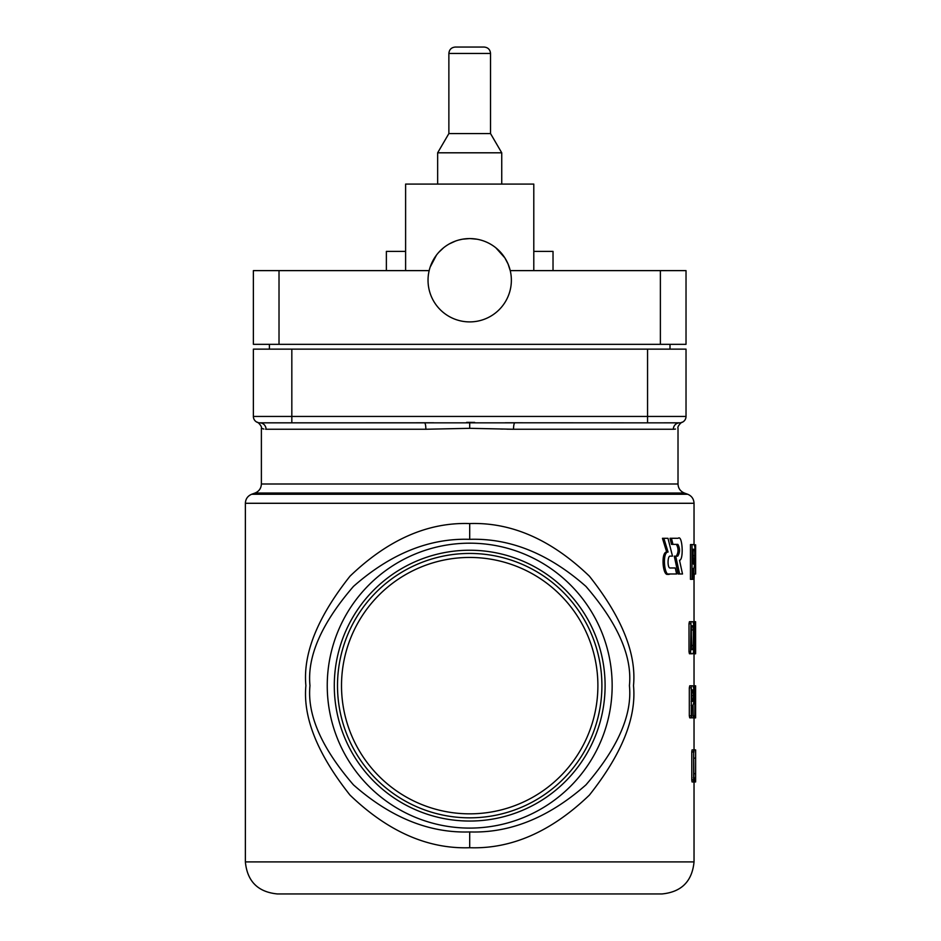 <?xml version="1.0" encoding="UTF-8"?>
<svg xmlns="http://www.w3.org/2000/svg" width="941" height="941" viewBox="0 0 941 941"><rect width="100%" height="100%" fill="white"/><g stroke="black" fill="none" stroke-linecap="round" stroke-linejoin="round"><path stroke-width="1.41" d="M694.011 717.842L695.611 717.901L695.611 685.801L695.575 709.138L695.011 687.33L694.846 685.801L693.141 686.212M693.082 705.127L693.258 717.842L694.858 717.842L695.023 694.529L695.587 716.654L693.976 716.654M692.694 705.432C693.599 704.856 694.058 701.586 694.082 695.622C694.058 689.647 693.599 686.377 692.694 685.801L689.729 685.801L689.318 687.847L689.318 715.795L689.729 717.842L691.306 717.842L691.706 715.795L691.706 705.432L692.694 705.432L691.117 705.432M693.976 653.748L695.587 653.807L695.622 651.572L695.587 621.707L693.987 621.707M693.011 653.501L694.717 653.748L694.905 651.701L694.905 630.435L695.54 652.56L693.94 652.56M695.587 621.707L695.54 645.044L694.717 621.707L693.011 621.954M693.87 569.446L695.211 560.013L694.858 546.827L694.035 544.557L690.459 544.557L690.459 579.327L693.035 579.327L693.035 568.493L693.87 569.446L692.282 569.446M676.379 544.369C678.637 548.474 678.59 552.414 676.25 556.166M679.614 573.986L682.507 573.986L679.496 560.224C683.872 560.483 682.507 534.229 678.167 538.287L670.027 538.287L671.521 544.369L677.861 544.369C680.12 548.474 680.072 552.402 677.72 556.166L675.72 556.166L679.614 573.986L678.12 573.986L674.262 556.166L675.72 556.166M673.803 567.976L670.168 567.976C667.275 568.505 667.416 555.355 670.286 556.143L671.062 556.143M670.286 556.143L672.497 556.143L667.981 538.311L663.84 538.311L668.086 552.049C661.946 551.838 664.24 578.162 669.816 573.986L675.168 573.986M663.84 538.311L662.464 538.311L666.687 552.049C660.57 551.92 662.84 578.08 668.404 573.986M693.94 569.446L693.94 574.01L695.634 574.01L695.634 544.851L694.246 544.804M694.964 777.866L693.917 777.866L693.646 749.895L692.058 749.895L691.788 751.941L691.788 779.889L692.058 781.947L694.964 781.947L694.964 777.866L693.364 777.866M695.634 749.895L695.634 781.947L695.634 749.895L694.035 749.895L693.917 752.271M689 651.701L689.424 653.748L692.694 653.748C693.47 653.277 693.87 650.525 693.882 645.491L693.882 629.964C693.87 624.953 693.47 622.201 692.694 621.707L689.424 621.707L689 623.754L689 651.701L690.565 651.701L690.988 653.748M469.7 847.723C511.516 849.135 551.414 831.597 589.384 795.11C621.848 754.106 636.551 717.618 633.505 685.636C636.539 653.642 621.836 617.155 589.395 576.186C551.438 539.687 511.528 522.149 469.7 523.561C427.884 522.137 387.998 539.675 350.017 576.174C317.552 617.167 302.849 653.654 305.896 685.636C302.861 717.63 317.552 754.117 349.993 795.086C387.963 831.585 427.873 849.135 469.7 847.723L469.7 831.938C510.057 833.267 548.803 817.576 585.937 784.876C617.861 747.883 632.352 714.807 629.423 685.636C632.34 656.453 617.849 623.377 585.961 586.419C548.838 553.708 510.081 538.017 469.7 539.334C429.343 538.005 390.597 553.696 353.463 586.408C321.54 623.389 307.048 656.465 309.977 685.636C307.06 714.819 321.54 747.895 353.44 784.853C390.574 817.564 429.319 833.267 469.7 831.938M257.81 422.533A6.411 6.411 0 0 1 257.599 422.462L257.822 422.533A6.411 6.411 0 0 1 253.376 416.44L253.376 349.135L686.024 349.135L686.024 416.44L647.561 416.44L647.561 349.135M680.131 422.827L647.561 422.85L679.614 422.85C682.719 422.344 682.719 422.344 679.614 422.85C682.719 422.344 682.719 422.344 679.614 422.85A6.411 6.411 0 0 0 686.024 416.44A6.411 6.411 0 0 1 681.813 422.45A6.411 6.411 0 0 0 686.024 416.44M259.716 422.85L259.787 422.85C256.681 422.344 256.681 422.344 259.787 422.85C256.681 422.344 256.681 422.344 259.787 422.85L424.52 422.85L259.257 422.827M505.211 422.78L647.561 422.85L647.561 416.44L291.828 416.44L291.828 422.85L433.683 422.78M506.905 429.178L513.527 429.249A6.411 1.353 -90 0 1 514.88 422.85L424.52 422.85A6.411 1.353 -90 0 1 425.861 429.249L266.056 429.249C260.022 428.249 260.022 428.249 266.056 429.249L265.656 429.249M679.614 422.85A6.411 6.411 0 0 0 681.507 422.556A6.411 6.411 0 0 1 679.614 422.85A6.411 6.269 -90 0 0 673.344 429.249C679.378 428.249 679.378 428.249 673.344 429.249L513.527 429.249L469.7 428.32L425.861 429.249M673.78 429.249L675.532 429.049M466.63 422.38L474.64 422.391M681.813 422.45L682.025 422.368C682.401 421.25 676.92 426.355 678.014 428.32L678.014 483.992L261.386 483.992L261.386 428.32L263.88 429.061M258.693 422.756L259.787 422.85A6.411 6.411 0 0 1 257.893 422.556L258.116 422.627M257.893 422.556A6.411 6.411 0 0 0 259.787 422.85A6.411 6.411 0 0 1 253.376 416.44A6.411 6.411 0 0 0 259.787 422.85A6.411 6.269 -90 0 1 266.056 429.249M500.471 429.014L502.647 429.084M612.156 685.636A142.456 142.456 0 0 0 469.7 543.18A142.456 142.456 0 0 0 327.245 685.636A142.456 142.456 0 0 0 469.7 828.092A142.456 142.456 0 0 0 612.156 685.636M469.7 821.046A135.398 135.398 0 0 1 334.29 685.636A135.398 135.398 0 0 1 469.7 550.238A135.398 135.398 0 0 1 605.098 685.636A135.398 135.398 0 0 1 469.7 821.046M337.501 685.636A132.199 132.199 0 0 1 469.7 553.437A132.199 132.199 0 0 1 601.899 685.636A132.199 132.199 0 0 1 469.7 817.835A132.199 132.199 0 0 1 337.501 685.636M469.7 557.448A128.188 128.188 0 0 0 341.512 685.636A128.188 128.188 0 0 0 469.7 813.836A128.188 128.188 0 0 0 597.888 685.636A128.188 128.188 0 0 0 469.7 557.448M597.888 685.636A128.188 128.188 0 0 1 469.7 813.836A128.188 128.188 0 0 1 341.512 685.636A128.188 128.188 0 0 1 469.7 557.448A128.188 128.188 0 0 1 597.888 685.636M245.366 861.897L694.035 861.897C692.141 881.364 681.449 892.044 661.982 893.95L277.407 893.95C257.94 892.044 247.26 881.364 245.366 861.897L245.366 503.282C245.577 498.953 247.695 495.942 251.694 494.248L687.706 494.248L684.342 493.025L255.058 493.025L251.694 494.248M690.988 621.707L690.565 651.701M693.329 645.502L692.694 649.666L691.106 649.666L691.741 645.502L691.106 625.789L692.694 625.789L693.329 629.952L693.329 645.502L691.741 645.502M692.694 649.666L691.4 649.666L691.4 625.789L692.694 625.789M695.587 781.947L693.976 781.947M695.587 749.895L693.976 749.895M695.634 781.947L694.035 781.947L694.035 861.897M694.964 781.947L693.364 781.947M693.646 749.895L693.646 781.947M692.764 649.666L691.176 649.666M692.764 625.789L691.176 625.789M695.54 544.804L695.54 574.01M695.199 574.01L694.035 574.069M695.634 563.33L695.634 565M694.211 574.069L694.035 579.809M668.086 552.049L666.687 552.049M668.086 573.998L676.638 573.986L675.262 567.976L670.168 567.976M676.92 538.276L678.167 538.287M671.451 538.287L672.956 544.369M692.094 549.238L693.682 549.238C694.364 549.297 694.729 551.391 694.776 555.531L694.14 564.565L693.023 563.683L693.023 549.238L693.74 549.238M694.776 555.531L693.188 555.531L693.023 562.377M693.023 552.12L693.188 555.531M694.776 558.542L693.188 558.542M692.035 544.557L692.035 579.327M694.717 621.707L694.717 653.748M695.54 652.56L695.587 653.807M692.694 701.351L691.706 701.351L691.706 689.882L692.694 689.882L693.552 695.622L692.694 701.351L691.117 701.351M691.706 691.388L691.706 699.845M692.694 689.882L691.117 689.882M692.694 685.801L691.117 685.801M691.306 685.801L691.306 717.842M694.846 685.801L694.858 717.842M695.587 716.654L695.611 717.901M692.929 689.882L691.353 689.882M692.164 717.842L693.658 717.842M694.658 749.895L693.058 749.895M694.658 781.947L693.058 781.947M508.058 263.962L510.234 270.62L686.024 270.62L686.024 344.324L253.376 344.324L253.376 270.62L429.167 270.62M508.046 263.951L504.858 257.881L495.836 247.789M476.946 239.202L469.935 238.567M469.7 238.567L462.596 239.179M462.584 239.179L459.09 239.943M455.667 241.002L449.304 243.895M443.564 247.789L438.659 252.435M436.471 255.093L430.131 267.185M511.363 280.23A41.663 41.663 0 0 0 448.869 244.154A41.663 41.663 0 0 0 448.869 316.317A41.663 41.663 0 0 0 511.363 280.23M405.606 270.62L405.606 184.083L533.794 184.083L533.794 270.62M386.375 270.62L386.375 251.388L405.606 251.388M533.794 251.388L553.026 251.388L553.026 270.62M501.741 184.083L501.741 152.807L490.532 133.575L448.869 133.575L437.647 152.807L501.741 152.807M490.532 133.575L490.532 53.461L448.869 53.461L448.869 133.575M455.279 47.05L484.121 47.05L455.279 47.05C451.386 47.426 449.245 49.567 448.869 53.461M694.035 544.557L694.035 503.282L245.366 503.282M469.7 422.38L469.7 428.32M261.386 428.32C262.468 426.355 256.999 421.25 257.364 422.368L257.587 422.45A6.411 6.411 0 0 1 253.376 416.44L291.828 416.44L291.828 349.135M469.7 523.561L469.7 539.334M690.565 623.754L689 623.754M693.329 629.952L691.741 629.952M695.434 758.152L693.917 758.152M695.434 773.678L693.917 773.678M693.376 751.941L691.788 751.941M693.376 779.889L691.788 779.889M695.54 623.754L694.905 623.754M694.529 623.907L693.541 623.907M694.529 651.701L693.517 651.701M693.552 695.622L691.964 695.622M690.894 687.847L689.318 687.847M690.894 715.795L689.318 715.795M694.681 688L693.611 688M694.681 715.795L693.082 715.795M660.382 270.62L660.382 344.324M279.018 270.62L279.018 344.324M694.035 749.895L694.035 717.901M694.035 685.801L694.035 653.807M694.035 621.707L694.035 574.01M680.696 422.756L679.673 422.85M678.014 483.992C678.226 488.32 680.343 491.331 684.342 493.025M261.386 483.992C261.175 488.32 259.057 491.331 255.058 493.025M694.035 503.282C693.811 498.953 691.706 495.942 687.706 494.248M670.004 349.135L670.004 344.324M269.397 349.135L269.397 344.324M437.647 152.807L437.647 184.083M490.532 53.461C490.155 49.567 488.014 47.426 484.121 47.05"/></g></svg>
